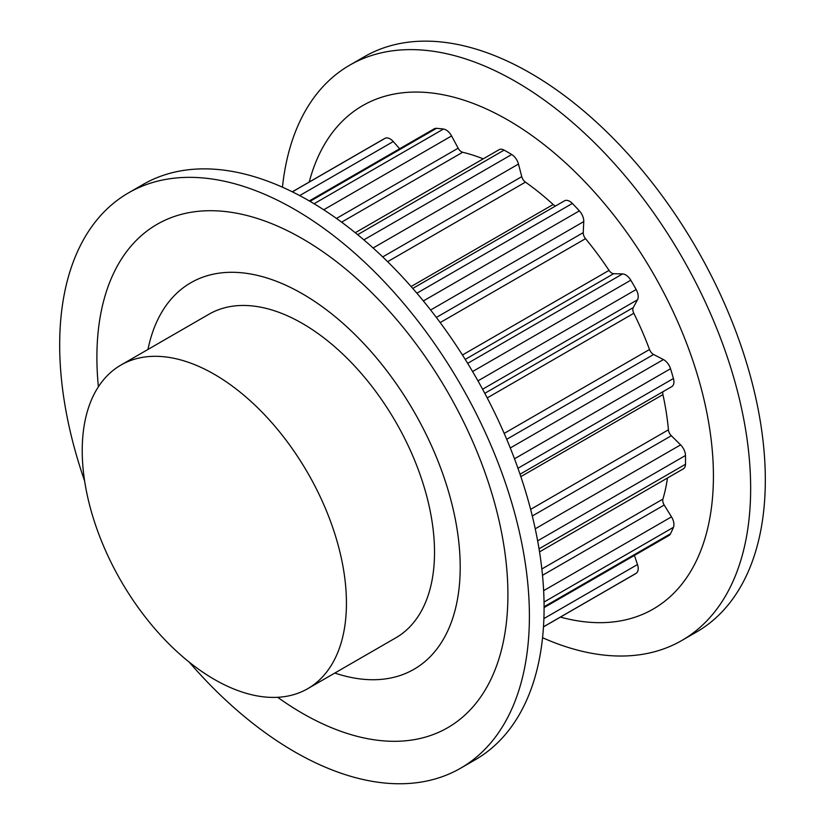 <?xml version="1.0" encoding="UTF-8"?>
<svg xmlns="http://www.w3.org/2000/svg" width="825" height="825" viewBox="0 0 825 825"><rect width="100%" height="100%" fill="white"/><g stroke="black" fill="none" stroke-linecap="round" stroke-linejoin="round"><path stroke-width="1.24" d="M302.404 293.803A223.162 128.844 -120 0 0 190.822 282.748A223.162 128.844 -120 0 0 147.974 349.439A223.162 128.844 60 0 1 190.822 282.748A223.162 128.844 60 0 1 362.794 342.53A223.162 128.844 60 0 1 460.206 567.115A223.162 128.844 60 0 1 413.985 669.281A223.162 128.844 -120 0 0 448.192 490.452A223.162 128.844 -120 0 0 302.404 293.803M307.746 688.669L395.825 637.818A186.832 107.869 -120 0 0 424.463 488.101A186.832 107.869 -120 0 0 302.404 323.462A186.832 107.869 -120 0 0 208.993 314.212L120.914 365.062A186.832 107.869 -120 0 0 92.276 514.769A186.832 107.869 -120 0 0 214.335 679.408A186.832 107.869 -120 0 0 307.746 688.669A186.832 107.869 -120 0 0 336.383 538.952A186.832 107.869 -120 0 0 214.335 374.313A186.832 107.869 -120 0 0 120.914 365.062M334.806 673.045A223.162 128.844 -120 0 0 413.985 669.281A223.162 128.844 60 0 1 334.806 673.045M382.707 256.926L521.761 176.653L518.471 164.062A10.385 5.992 -120 0 0 511.717 154.512A251.192 145.025 -120 0 0 507.911 152.264A251.192 145.025 -120 0 0 504.116 150.119A10.385 5.992 -120 0 0 499.084 149.696L355.266 232.722M521.761 176.653A6.229 3.599 -120 0 0 525.432 182.129A228.35 131.835 -120 0 1 553.163 204.507A6.229 3.599 -120 0 0 554.39 205.425A6.229 3.599 -120 0 0 555.648 205.93M436.343 317.439L583.244 232.629L583.76 221.595A10.385 5.992 -120 0 0 579.377 210.86A251.192 145.025 -120 0 0 572.354 203.455A10.385 5.992 -120 0 0 569.693 201.341A10.385 5.992 -120 0 0 564.506 200.826A10.385 5.992 -120 0 0 564.238 200.991M583.244 232.629A6.229 3.599 -120 0 0 585.523 238.672A228.35 131.835 -120 0 1 609.036 270.383A6.229 3.599 -120 0 0 611.789 273.096A6.229 3.599 -120 0 0 613.687 273.694L622.555 273.931A10.385 5.992 -120 0 1 625.711 274.921A10.385 5.992 -120 0 1 630.795 280.211A251.192 145.025 -120 0 1 636.168 289.523A10.385 5.992 -120 0 1 637.488 299.795L633.26 307.601A6.229 3.599 -120 0 0 633.806 313.283A228.35 131.835 -120 0 1 649.512 349.501A6.229 3.599 -120 0 0 653.369 354.368A6.229 3.599 -120 0 0 653.596 354.492L663.413 359.566A10.385 5.992 -120 0 1 663.795 359.772A10.385 5.992 -120 0 1 670.519 368.723A251.192 145.025 -120 0 1 673.427 378.51A10.385 5.992 -120 0 1 671.777 386.626A10.385 5.992 -120 0 1 671.498 386.77M662.918 391.731A6.229 3.599 -120 0 0 662.918 394.608A228.35 131.835 -120 0 1 668.425 429.815A6.229 3.599 -120 0 0 671.333 435.734L680.604 444.871A10.385 5.992 -120 0 1 685.493 455.493A251.192 145.025 -120 0 1 685.493 464.279A10.385 5.992 -120 0 1 683.337 468.847L539.529 551.873M541.839 568.992L662.918 499.094A228.35 131.835 -120 0 0 667.487 478.005M662.918 499.094A6.229 3.599 -120 0 0 664.197 505.044L671.498 516.852A10.385 5.992 -120 0 1 673.427 527.34A251.192 145.025 -120 0 1 670.519 533.765A10.385 5.992 -120 0 1 668.993 535.466L544.087 607.582M543.469 626.876L633.507 574.901A251.192 145.025 -120 0 0 636.168 573.292A10.385 5.992 -120 0 0 637.488 564.548L634.446 555.411M399.661 148.758L393.278 141.549A10.385 5.992 -120 0 0 390.112 138.899A10.385 5.992 -120 0 0 385.038 138.332A251.192 145.025 -120 0 0 382.326 139.827L292.287 191.812M336.466 218.439L458.164 148.18L451.584 135.95A10.385 5.992 -120 0 0 446.129 129.999A10.385 5.992 -120 0 0 443.468 129.04A251.192 145.025 -120 0 0 436.446 128.339A10.385 5.992 -120 0 0 434.208 128.813L309.303 200.929M458.164 148.18A6.229 3.599 -120 0 0 461.433 151.748A6.229 3.599 -120 0 0 462.67 152.264A228.35 131.835 -120 0 1 483.223 158.854M560.412 617.1A290.627 167.795 -120 0 0 713.419 476.015A290.627 167.795 -120 0 0 534.383 137.321A290.627 167.795 -120 0 0 309.231 182.026M542.551 637.715A332.145 191.771 -120 0 0 681.852 640.468A332.145 191.771 -120 0 0 750.647 488.421A332.145 191.771 -120 0 0 605.663 154.162A332.145 191.771 -120 0 0 349.707 65.175A332.145 191.771 -120 0 0 282.449 187.193M681.852 640.468L696.537 632.002A332.145 191.771 -120 0 0 765.322 479.944A332.145 191.771 -120 0 0 620.338 145.685A332.145 191.771 -120 0 0 364.382 56.698L349.707 65.175M98.392 386.791A290.627 167.795 60 0 1 96.896 357.359A290.627 167.795 60 0 1 302.404 238.714A290.627 167.795 60 0 1 507.911 594.66A290.627 167.795 60 0 1 277.674 697.3M84.645 481.047A332.145 191.771 60 0 1 59.678 344.953A332.145 191.771 60 0 1 128.463 192.906L143.148 184.429A332.145 191.771 60 0 1 399.104 273.415A332.145 191.771 60 0 1 544.087 607.674A332.145 191.771 60 0 1 475.293 759.732L460.618 768.199A332.145 191.771 60 0 1 189.162 662.083M128.463 192.906A332.145 191.771 60 0 1 384.419 281.892A332.145 191.771 60 0 1 529.403 616.151A332.145 191.771 60 0 1 460.618 768.199M363.866 239.869L511.717 154.512M373.106 247.985L518.471 164.062M387.616 261.69L525.432 182.129M411.087 286.533L553.163 204.507M416.883 293.215L572.354 203.455M423.349 300.95L579.377 210.86M430.619 310.004L583.76 221.595M440.189 322.575L585.523 238.672M462.443 355.008L609.036 270.383M465.218 359.411L613.687 273.694M467.662 363.351L622.555 273.931M472.581 371.549L630.795 280.211M477.964 380.861L636.168 289.523M482.594 389.225L637.488 299.795M484.791 393.319L633.26 307.601M487.214 397.918L633.806 313.283M504.178 433.403L649.512 349.501M506.705 439.302L653.596 354.492M510.273 447.975L663.413 359.566M514.491 458.803L670.519 368.723M517.956 468.27L673.427 378.51M520.843 476.633L662.918 394.608M530.619 509.376L668.425 429.815M532.29 516.007L671.333 435.734M535.229 528.794L680.604 444.871M537.642 540.86L685.493 455.493M539.034 548.831L685.493 464.279M542.499 575.303L664.197 505.044M543.634 590.669L671.498 516.852M544.036 602.044L673.427 527.34M544.087 606.757L670.519 533.765M543.892 618.585L637.488 564.548M543.479 626.814L636.168 573.292M292.349 191.843L385.038 138.332M299.671 195.587L393.278 141.549M310.014 201.341L436.446 128.339M314.077 203.744L443.468 129.04M323.73 209.767L451.584 135.95M341.602 222.162L462.67 152.264M357.658 234.671L504.116 150.119M520.028 474.231L671.777 386.626M412.758 288.43L564.506 200.826"/></g></svg>
